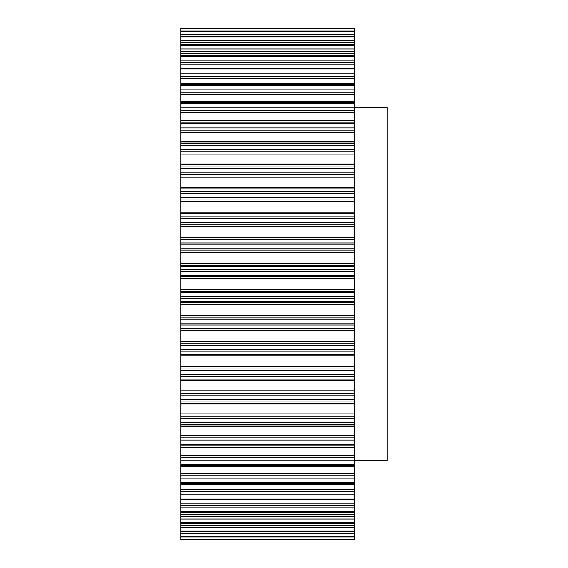 <?xml version="1.0" encoding="UTF-8"?>
<svg xmlns="http://www.w3.org/2000/svg" width="568" height="568" viewBox="0 0 568 568"><rect width="100%" height="100%" fill="white"/><g stroke="black" fill="none" stroke-linecap="round" stroke-linejoin="round"><path stroke-width="0.85" d="M354.574 107.558L387.149 107.558L387.149 460.442L354.574 460.442M180.851 403.11L180.851 28.4L354.574 28.4L354.574 403.11M354.574 164.89L180.851 164.89M180.851 536.902L180.851 403.124L354.574 403.124L354.574 539.6L180.851 539.6L354.574 539.6L180.851 539.6L180.851 536.902L354.574 536.902M180.851 539.494L354.574 539.494M180.851 536.59L354.574 536.59M180.851 531.435L354.574 531.435M180.851 533.693L354.574 533.693M180.851 530.917L354.574 530.917M180.851 523.256L354.574 523.256M180.851 525.201L354.574 525.201M180.851 527.715L354.574 527.715M180.851 522.539L354.574 522.539M180.851 512.457L354.574 512.457M180.851 514.565L354.574 514.565M180.851 516.532L354.574 516.532M180.851 519.067L354.574 519.067M180.851 511.548L354.574 511.548M180.851 499.151L354.574 499.151M180.851 503.227L354.574 503.227M180.851 505.321L354.574 505.321M180.851 507.842L354.574 507.842M180.851 498.065L354.574 498.065M180.851 483.496L354.574 483.496M180.851 489.481L354.574 489.481M180.851 491.682L354.574 491.682M180.851 494.16L354.574 494.16M180.851 482.239L354.574 482.239M180.851 465.646L354.574 465.646M180.851 473.485L354.574 473.485M180.851 475.764L354.574 475.764M180.851 478.185L354.574 478.185M180.851 464.241L354.574 464.241M180.851 445.816L354.574 445.816M180.851 455.408L354.574 455.408M180.851 457.751L354.574 457.751M180.851 460.08L354.574 460.08M180.851 444.261L354.574 444.261M180.851 424.204L354.574 424.204M180.851 426.27L354.574 426.27M180.851 435.457L354.574 435.457M180.851 437.829L354.574 437.829M180.851 440.044L354.574 440.044M180.851 422.535L354.574 422.535M180.851 401.065L354.574 401.065M180.851 404.011L354.574 404.011M180.851 413.852L354.574 413.852M180.851 416.223L354.574 416.223M180.851 418.296L354.574 418.296M180.851 399.283L354.574 399.283M180.851 376.634L354.574 376.634M180.851 379.062L354.574 379.062M180.851 379.105L354.574 379.105M180.851 380.439L354.574 380.439M180.851 390.82L354.574 390.82M180.851 393.17L354.574 393.17M180.851 395.079L354.574 395.079M180.851 374.774L354.574 374.774M180.851 351.194L354.574 351.194M180.851 353.971L354.574 353.971M180.851 354.276L354.574 354.276M180.851 355.809L354.574 355.809M180.851 366.616L354.574 366.616M180.851 368.923L354.574 368.923M180.851 370.648L354.574 370.648M180.851 349.27L354.574 349.27M180.851 325.017L354.574 325.017M180.851 328.112L354.574 328.112M180.851 328.68L354.574 328.68M180.851 330.391L354.574 330.391M180.851 341.503L354.574 341.503M180.851 343.739L354.574 343.739M180.851 345.266L354.574 345.266M180.851 323.043L354.574 323.043M180.851 298.392L354.574 298.392M180.851 301.771L354.574 301.771M180.851 302.595L354.574 302.595M180.851 304.469L354.574 304.469M180.851 315.765L354.574 315.765M180.851 317.902L354.574 317.902M180.851 319.209L354.574 319.209M180.851 296.397L354.574 296.397M180.851 271.603L354.574 271.603M180.851 275.231L354.574 275.231M180.851 276.304L354.574 276.304M180.851 278.32L354.574 278.32M180.851 289.68L354.574 289.68M180.851 291.696L354.574 291.696M180.851 292.769L354.574 292.769M180.851 269.608L354.574 269.608M180.851 244.957L354.574 244.957M180.851 248.791L354.574 248.791M180.851 250.097L354.574 250.097M180.851 252.235L354.574 252.235M180.851 263.531L354.574 263.531M180.851 265.405L354.574 265.405M180.851 266.229L354.574 266.229M180.851 242.983L354.574 242.983M180.851 218.73L354.574 218.73M180.851 222.734L354.574 222.734M180.851 224.261L354.574 224.261M180.851 226.497L354.574 226.497M180.851 237.609L354.574 237.609M180.851 239.32L354.574 239.32M180.851 239.888L354.574 239.888M180.851 216.806L354.574 216.806M180.851 193.226L354.574 193.226M180.851 197.352L354.574 197.352M180.851 199.077L354.574 199.077M180.851 201.384L354.574 201.384M180.851 212.191L354.574 212.191M180.851 213.724L354.574 213.724M180.851 214.029L354.574 214.029M180.851 191.366L354.574 191.366M180.851 168.717L354.574 168.717M180.851 172.921L354.574 172.921M180.851 174.83L354.574 174.83M180.851 177.18L354.574 177.18M180.851 187.561L354.574 187.561M180.851 188.895L354.574 188.895M180.851 188.938L354.574 188.938M180.851 166.935L354.574 166.935M180.851 145.465L354.574 145.465M180.851 149.703L354.574 149.703M180.851 151.777L354.574 151.777M180.851 154.148L354.574 154.148M180.851 163.989L354.574 163.989M180.851 143.796L354.574 143.796M180.851 123.739L354.574 123.739M180.851 127.956L354.574 127.956M180.851 130.171L354.574 130.171M180.851 132.543L354.574 132.543M180.851 141.73L354.574 141.73M180.851 122.184L354.574 122.184M180.851 103.759L354.574 103.759M180.851 107.92L354.574 107.92M180.851 110.249L354.574 110.249M180.851 112.592L354.574 112.592M180.851 102.354L354.574 102.354M180.851 85.761L354.574 85.761M180.851 89.815L354.574 89.815M180.851 92.236L354.574 92.236M180.851 94.515L354.574 94.515M180.851 84.504L354.574 84.504M180.851 69.935L354.574 69.935M180.851 73.84L354.574 73.84M180.851 76.318L354.574 76.318M180.851 78.519L354.574 78.519M180.851 68.849L354.574 68.849M180.851 56.452L354.574 56.452M180.851 60.158L354.574 60.158M180.851 62.679L354.574 62.679M180.851 64.773L354.574 64.773M180.851 55.543L354.574 55.543M180.851 45.461L354.574 45.461M180.851 48.933L354.574 48.933M180.851 51.468L354.574 51.468M180.851 53.435L354.574 53.435M180.851 44.744L354.574 44.744M180.851 37.083L354.574 37.083M180.851 40.285L354.574 40.285M180.851 42.799L354.574 42.799M180.851 36.565L354.574 36.565M180.851 31.41L354.574 31.41M180.851 34.307L354.574 34.307M180.851 31.098L354.574 31.098M180.851 28.506L354.574 28.506M180.851 536.945L354.574 536.945M180.851 531.556L354.574 531.556M180.851 523.504L354.574 523.504M180.851 512.861L354.574 512.861M180.851 499.762L354.574 499.762M180.851 484.334L354.574 484.334M180.851 466.754L354.574 466.754M180.851 447.215L354.574 447.215M180.851 425.922L354.574 425.922M180.851 142.078L354.574 142.078M180.851 120.785L354.574 120.785M180.851 101.246L354.574 101.246M180.851 83.666L354.574 83.666M180.851 68.238L354.574 68.238M180.851 55.139L354.574 55.139M180.851 44.496L354.574 44.496M180.851 36.444L354.574 36.444M180.851 31.055L354.574 31.055M180.851 28.4L354.574 28.4L180.851 28.4"/></g></svg>
